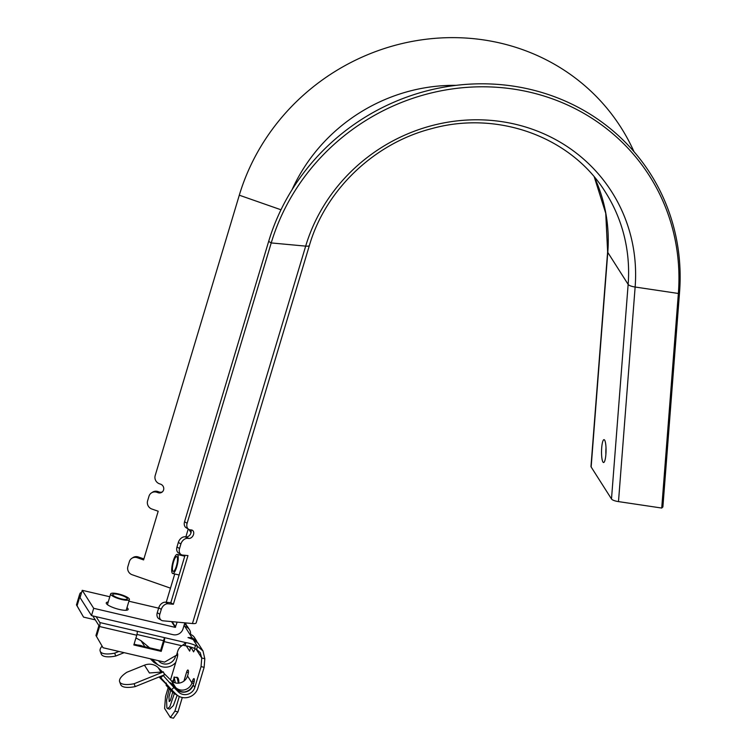 <?xml version="1.0" encoding="UTF-8"?>
<svg xmlns="http://www.w3.org/2000/svg" width="756" height="756" viewBox="0 0 756 756"><rect width="100%" height="100%" fill="white"/><g stroke="black" fill="none" stroke-linecap="round" stroke-linejoin="round"><path stroke-width="1.13" d="M108.212 602.022A11.425 2.646 16.7 0 0 106.256 602.863A11.425 2.646 16.7 0 0 106.435 603.628A11.425 2.646 16.7 0 0 117.879 609.09A11.425 2.646 16.7 0 0 128.151 609.43A11.425 2.646 16.7 0 0 127.972 608.665A11.425 2.646 16.7 0 0 126.98 607.654M177.14 622.122L175.241 627.367L93.697 608.315L91.504 615.611L80.051 597.618L82.243 590.323L93.697 608.315M184.833 622.84L183.028 628.86A8.165 7.673 -32.5 0 1 173.048 634.671L91.504 615.611M158.628 608.164L128.907 601.218M109.8 596.758L82.243 590.323M189 529.483L191.032 532.687M188.225 529.03L185.872 536.855M180.646 554.28L180.382 555.178M174.74 573.974L166.244 602.267M177.367 557.616A7.607 1.918 103.2 0 1 176.365 566.168A7.607 1.918 103.2 0 1 173.237 571.375A7.607 1.918 103.2 0 1 172.566 570.326A7.607 1.918 103.2 0 1 173.568 561.774A7.607 1.918 103.2 0 1 176.696 556.558A7.607 1.918 103.2 0 1 177.367 557.616M171.877 572.15A9.8 2.466 103.2 0 1 173.171 561.141A9.8 2.466 103.2 0 1 177.197 554.432A9.8 2.466 103.2 0 1 178.057 555.783A9.8 2.466 103.2 0 1 176.762 566.802A9.8 2.466 103.2 0 1 172.737 573.511A9.8 2.466 103.2 0 1 171.877 572.15M181.119 554.573L178.567 553.005A6.53 4.791 -58.4 0 1 176.989 546.975L179.541 548.544A6.53 4.791 121.6 0 0 181.119 554.573A6.53 4.791 121.6 0 0 182.716 555.093L187.97 555.584L173.36 604.261L168.106 603.77A6.53 4.791 121.6 0 0 161.283 609.393L159.818 614.259A6.53 4.791 121.6 0 0 161.406 620.289A6.53 4.791 121.6 0 0 162.994 620.808L192.449 623.549L305.679 246.125A9.8 2.268 16.7 0 0 309.393 245.454C325.411 190.077 374.05 143.442 431.279 128.737C497.92 109.979 571.536 137.016 605.49 192.27A165.866 155.868 147.5 0 1 628.142 284.388A9.8 2.74 -175.6 0 0 635.135 287.025L678.368 293.47L661.727 508.051L618.493 501.606A9.8 2.74 4.4 0 1 611.491 498.96L591.145 466.981A9.8 2.74 4.4 0 1 590.984 466.405L607.626 251.833L605.745 213.296L594.273 176.951M161.283 609.393L158.732 607.824A6.53 4.791 -58.4 0 1 165.555 602.201L168.106 603.77M161.406 620.289L158.854 618.72A6.53 4.791 -58.4 0 1 157.267 612.691L159.818 614.259M280.986 209.781L239.293 195.199L155.188 475.562A6.53 6.237 -123.2 0 0 159.412 483.764L160.622 484.19A4.574 4.366 56.8 0 1 161.85 492.269A4.574 4.366 56.8 0 1 158.07 492.704L156.861 492.279A6.53 6.237 -123.2 0 0 148.979 496.248L147.609 500.812A6.53 6.237 -123.2 0 0 151.843 509.015L158.193 511.236L143.593 559.922L137.233 557.692A6.53 6.237 -123.2 0 0 129.352 561.661L127.896 566.527A6.53 6.237 -123.2 0 0 132.12 574.73L170.487 588.159M131.837 558.315L132.933 557.597A6.53 6.237 56.8 0 1 138.329 556.974L143.895 558.92M618.493 501.606L635.135 287.025A171.366 161.028 -32.5 0 0 497.656 121.083A171.366 161.028 -32.5 0 0 305.679 246.125L271.224 242.931L187.11 523.294A6.53 4.791 121.6 0 0 188.698 529.323A6.53 4.791 121.6 0 0 190.285 529.843L191.287 529.937A4.574 3.355 121.6 0 1 192.402 530.296A4.574 3.355 121.6 0 1 193.243 535.248A4.574 3.355 121.6 0 1 188.735 538.452L187.734 538.357A6.53 4.791 121.6 0 0 180.901 543.98L179.541 548.544M188.698 529.323L186.146 527.754A6.53 4.791 -58.4 0 1 184.559 521.725L187.11 523.294M180.901 543.98L178.35 542.411A6.53 4.791 -58.4 0 1 185.182 536.788L187.734 538.357M151.465 492.903L152.561 492.184A6.53 6.237 56.8 0 1 157.957 491.561L159.166 491.986A4.574 4.366 -123.2 0 0 162.37 491.873M190.862 529.899A4.574 3.355 -58.4 0 1 190.191 534.587A4.574 3.355 -58.4 0 1 186.184 536.883L185.182 536.788M185.022 555.31L170.809 602.693L165.555 602.201M170.809 602.693L173.36 604.261M602.938 462.029A11.425 2.249 -88.9 0 0 603.581 462.521A11.425 2.249 -88.9 0 0 605.991 452.778A11.425 2.249 -88.9 0 0 604.639 440.153A11.425 2.249 -88.9 0 0 604.006 439.661A11.425 2.249 -88.9 0 0 601.596 449.404A11.425 2.249 -88.9 0 0 602.938 462.029M679.54 292.364L678.368 293.47A211.765 198.998 -32.5 0 0 508.476 88.395A211.765 198.998 -32.5 0 0 271.224 242.931L268.673 241.362A213.702 200.812 -32.5 0 1 508.089 85.419A213.702 200.812 -32.5 0 1 679.54 292.364L662.889 506.936L661.727 508.051M309.393 245.454L196.163 622.878A9.8 2.268 -163.3 0 1 192.449 623.549M292.062 189.699A170.28 160.007 -32.5 0 1 456.048 85.352M239.293 195.199A213.702 200.812 -32.5 0 1 428.737 38.943A213.702 200.812 -32.5 0 1 633.991 151.672M158.732 607.824L157.267 612.691M178.35 542.411L176.989 546.975M268.673 241.362L184.559 521.725M605.887 454.375A11.425 2.249 91.1 0 1 606.01 447.883M170.752 690.304L168.957 696.938L169.221 701.596L170.327 700.528L172.689 692.212M177.811 677.858L177.981 677.981A16.33 4.111 103.2 0 1 178.87 683.131M152.192 659.223L156.738 663.721A13.06 12.276 147.5 0 0 162.474 666.858A13.06 12.276 147.5 0 0 175.761 662.417M158.618 660.725L159.081 661.462A9.8 9.204 147.5 0 0 163.391 663.815A9.8 9.204 147.5 0 0 175.354 656.851L175.723 655.622M194.075 681.836L192.487 681.071A3.591 0.907 103.2 0 1 194.15 678.765A3.591 0.907 103.2 0 1 193.801 683.14L193.252 684.974A9.8 9.204 -32.5 0 1 181.289 691.938A9.8 9.204 -32.5 0 1 176.98 689.585L178.539 692.033L173.918 687.469L171.565 689.718L176.186 694.292A13.06 12.276 147.5 0 0 181.931 697.429A13.06 12.276 147.5 0 0 197.892 688.14L204.139 667.321L204.81 658.722L202.977 650.925L197.514 646.361L196.607 649.404L194.576 648.487A9.469 2.192 16.7 0 0 185.031 645.69L182.659 645.142M188.386 672.66L186.581 672.235A3.27 0.822 103.2 0 1 187.923 669.996A3.27 0.822 103.2 0 1 188.093 670.137L188.301 670.468A3.27 0.822 103.2 0 1 187.989 674.447L187.526 675.968A9.8 9.204 -32.5 0 1 175.562 682.942A9.8 9.204 -32.5 0 1 171.253 680.589L175.657 687.506A9.8 9.204 147.5 0 0 179.966 689.869A9.8 9.204 147.5 0 0 191.939 682.895L192.487 681.071M178.539 692.033A9.8 9.204 147.5 0 0 182.848 694.386A9.8 9.204 147.5 0 0 194.812 687.421L201.058 666.603L201.739 658.003L200.227 652.683L196.607 649.404M103.043 647.741L95.946 635.512L103.043 647.741L164.581 662.114L176.554 655.15L177.736 651.19A9.469 8.892 147.5 0 1 181.884 645.766L185.938 642.647L185.031 645.69M136.959 634.464L163.542 640.682L160.622 650.415L134.058 644.207M164.458 637.629A3.27 0.822 103.2 0 1 164.146 641.617L161.226 651.36L133.84 644.953L136.76 635.22A3.27 0.822 -76.8 0 0 137.072 631.232L164.458 637.629L163.542 640.682M77.065 605.83L83.557 617.113L76.46 604.894L77.065 605.83L80.041 595.898L80.401 596.465M161.226 651.36L160.622 650.415M119.656 681.789L120.743 684.671A22.926 7.692 -20.6 0 0 135.201 686.609L134.114 683.736A22.926 7.692 -20.6 0 1 119.656 681.789A22.926 7.692 -20.6 0 1 126.828 672.282L144.453 665.176L149.423 672.982L163.419 671.904L164.506 674.787L135.201 686.609M192.789 686.042A11.425 10.735 -32.5 0 1 183.236 692.118M100.198 651.218L101.285 654.101A22.926 7.692 -20.6 0 0 115.744 656.038L114.666 653.165A22.926 7.692 -20.6 0 1 100.198 651.218A22.926 7.692 -20.6 0 1 102.06 646.134M190.55 634.445A8.165 7.673 147.5 0 0 189.454 629.682L187.46 626.544L184.54 623.804M193.593 639.68A3.27 0.954 -69.1 0 0 193.423 639.519L198.015 643.129L193.167 639.529A3.27 0.954 -69.1 0 1 193.423 639.519L188.008 637.563L192.033 637.743L196.569 640.861A3.27 1.115 150.1 0 1 196.579 640.88A3.27 1.115 150.1 0 1 196.56 641.419M193.29 639.472A3.27 2.344 -87.5 0 0 192.033 637.743L184.851 626.459A8.165 7.673 147.5 0 1 189.454 629.682M189.794 634.227A8.165 7.673 -32.5 0 1 194.405 637.45L196.569 640.861M195.209 648.771L193.574 651.861L190.805 647.051M173.389 682.139L174.088 677.045L175.364 682.895M178.425 683.169L177.14 677.726L174.088 677.045M177.981 677.981L176.98 677.215L175.761 677.423M174.23 678.708L172.34 681.506M169.24 688.801L166.594 700.226L166.878 707.947L167.586 708.618L169.835 706.756L174.277 693.725M177.991 677.952L176.98 677.215M167.586 708.618L169.694 709.109L173.37 705.575L177.074 695.539M190.862 647.145L189.671 651.124L186.345 645.917M190.503 648.327L189.435 646.645M171.565 689.718L160.801 677.726L163.145 675.467L173.918 687.469M160.801 677.726L159.903 676.639M157.409 672.367L158.599 672.273M149.603 647.835L141.041 640.729L135.938 637.96M159.081 661.462L158.25 660.64M137.715 645.066A13.06 12.276 -32.5 0 1 142.667 646.219M168.172 687.705L165.536 696.484L164.6 708.438L170.355 717.482L174.891 711.179L177.972 711.897L173.436 718.2L170.355 717.482M177.169 653.09A3.27 0.822 103.2 0 1 177.329 653.222L177.537 653.553A3.27 0.822 103.2 0 1 177.225 657.54L170.525 679.861M95.284 619.863L83.557 617.113M186.581 672.235L183.916 681.118M179.295 696.493L174.891 711.179M182.291 697.514L177.972 711.897M96.125 616.698L99.839 622.538A3.27 0.822 -76.8 0 1 99.527 626.526L96.541 636.457M92.78 615.913L98.923 625.581L95.946 635.512M76.46 604.894L79.437 594.963A3.27 0.822 -76.8 0 1 80.788 592.723L81.478 592.884M81.317 593.422L80.958 592.855A3.27 0.822 -76.8 0 0 80.788 592.723M194.576 648.487L195.492 645.444L197.514 646.361L193.167 639.529L188.008 637.563M196.125 649.187L201.739 658.003L204.81 658.722M201.058 666.603L204.139 667.321M195.492 645.444A9.469 2.192 16.7 0 0 185.938 642.647L99.839 622.538M162.54 671.971L158.184 667.661A13.06 12.276 147.5 0 0 144.453 665.176M184.918 622.85L186.014 624.286A3.27 1.115 -29.9 0 1 186.023 624.295L186.524 625.344M124.116 652.664L115.744 656.038M118.909 651.445L114.666 653.165M163.986 673.398L171.253 680.589M163.419 671.904L134.114 683.736M127.291 598.563A7.607 1.758 -163.3 0 1 127.32 598.903A7.607 1.758 -163.3 0 1 120.185 598.591A7.607 1.758 -163.3 0 1 112.776 594.859A7.607 1.758 -163.3 0 1 112.748 594.528A7.607 1.758 -163.3 0 1 119.883 594.84A7.607 1.758 -163.3 0 1 127.291 598.563M110.688 594.329A9.8 2.268 -163.3 0 1 110.65 593.895A9.8 2.268 -163.3 0 1 119.845 594.301A9.8 2.268 -163.3 0 1 129.38 599.092A9.8 2.268 -163.3 0 1 129.418 599.527A9.8 2.268 -163.3 0 1 120.223 599.13A9.8 2.268 -163.3 0 1 110.688 594.329M172.16 621.659L175.638 627.13M171.574 621.612L175.241 627.367M138.329 556.974L137.233 557.692M157.957 491.561L156.861 492.279M158.07 492.704L159.166 491.986M186.184 536.883L188.735 538.452M594.301 176.98A165.866 155.868 -32.5 0 1 607.786 252.41A9.8 2.74 -175.6 0 1 607.626 251.833M591.145 466.981L607.786 252.41L628.142 284.388L611.491 498.96M175.543 688.149A1.635 0.548 -45.3 0 0 175.657 687.506L171.621 683.518A1.635 0.548 -45.3 0 1 171.517 684.114M174.891 656.113L175.354 656.851M187.526 675.968L191.939 682.895L193.583 683.679M193.801 683.14L193.252 684.974L194.812 687.421M194.311 679.994L193.857 682.961M170.563 688.603A1.635 0.548 134.7 0 1 169.439 689.009A1.635 0.548 134.7 0 1 169.42 688.971L166.348 685.56M174.532 692.647A1.635 0.548 134.7 0 1 173.483 692.997A1.635 0.548 134.7 0 1 173.455 692.968L169.476 689.028M193.309 684.785L193.234 684.86C189.198 692.373 183.774 693.932 176.951 689.548A1.635 0.548 -45.3 0 1 176.98 689.585L172.935 685.588A1.635 0.548 -45.3 0 0 172.907 685.55A1.635 0.548 -45.3 0 0 172.878 685.531L170.119 682.517M172.935 685.588L171.621 683.518M172.907 685.55L176.951 689.548A1.635 0.548 -45.3 0 0 176.923 689.529M165.876 683.755L159.034 676.989L165.866 683.764M186.004 624.834A3.27 1.115 -29.9 0 0 186.023 624.295L185.116 622.868M147.798 647.419L148.346 647.542M155.197 662.199A1.635 0.548 134.7 0 1 154.12 662.568A1.635 0.548 134.7 0 1 154.092 662.539L150.293 658.778L154.12 662.568L159.894 665.942M178.047 679.946L178.662 680.098M141.041 640.729L144.859 646.73M177.622 655.745L176.12 655.395M164.146 641.617L181.884 645.766M99.527 626.526L136.76 635.22M80.958 592.855L81.45 592.978M158.184 667.661L161 672.093M184.095 625.278L184.851 626.459M177.197 554.432L184.757 556.199M172.737 573.511L179.115 574.995M166.311 683.037L166.15 685.305L169.439 689.009L173.483 692.997L178.803 696.238M184.559 623.757L187.337 626.355M197.08 641.929L196.399 640.597M202.977 650.925L198.015 643.12M110.65 593.895L107.428 604.639M129.418 599.527L126.195 610.262"/></g></svg>
